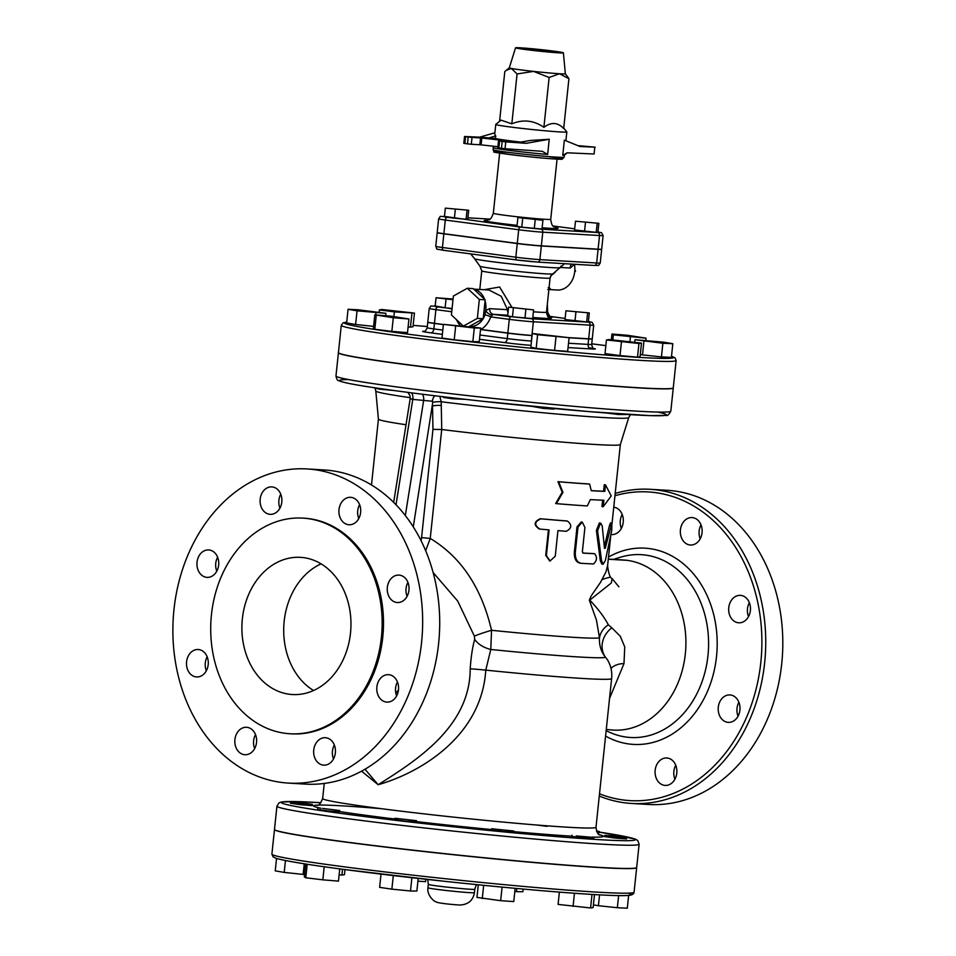 <?xml version="1.0" encoding="UTF-8"?>
<svg xmlns="http://www.w3.org/2000/svg" width="956" height="956" viewBox="0 0 956 956"><rect width="100%" height="100%" fill="white"/><g stroke="black" fill="none" stroke-linecap="round" stroke-linejoin="round"><path stroke-width="1.43" d="M539.805 529.074C533.998 525.119 534.356 521.701 540.881 518.833A123.001 4.29 6 0 0 567.398 521.056C572.19 524.856 571.831 528.262 566.322 531.297A123.001 4.29 -174 0 1 557.946 530.628L555.257 556.249L550.07 560.969L546.39 555.508L549.091 529.887A123.001 4.29 -174 0 1 539.805 529.074L539.112 528.967M539.244 528.979C533.52 525.023 533.878 521.606 540.319 518.738A121.627 4.242 6 0 0 566.55 520.924L566.992 520.996M549.724 560.897L545.733 555.388L548.421 529.839M584.929 527.449L582.264 522.119L577.986 526.983L575.297 552.604C575.142 558.854 577.101 562.427 581.152 563.299A123.001 4.29 6 0 0 593.533 563.956C597.058 560.682 597.416 557.264 594.608 553.715A123.001 4.29 -174 0 1 583.112 553.106L582.371 551.684L584.929 527.449M582.264 522.119L581.248 521.988L577.006 526.852L574.317 552.46C574.162 558.722 576.098 562.283 580.101 563.156L581.152 563.299M582.825 553.01A121.627 4.242 6 0 0 593.413 553.572M602.184 525.764L600.583 523.099L597.596 530.628L601.551 560.67L603.116 564.195L605.315 560.658L611.732 530.58L611.9 523.052L605.244 548.302L604.491 548.302L602.184 525.764M604.491 548.218L605.244 548.302L604.491 548.302M603.116 564.195L601.826 564.04L600.272 560.515L596.401 530.484L599.364 522.944L600.583 523.099M604.359 546.581L609.45 525.585L610.549 522.896L611.9 523.052M562.953 492.376L558.674 481.776A123.001 4.29 6 0 0 589.625 484.083L591.298 490.715A123.001 4.29 6 0 0 604.813 491.36L605.495 484.871L611.243 495.901L603.188 506.728L603.881 500.239A123.001 4.29 -174 0 1 590.366 499.594L587.319 505.939A123.001 4.29 -174 0 1 556.368 503.633L562.953 492.376L562.188 492.256L557.957 481.669L558.674 481.776M562.188 492.256L555.663 503.525L556.368 503.633M603.188 506.728L601.957 506.584L602.627 500.203M591.286 490.631A121.627 4.242 6 0 0 603.583 491.217L604.264 484.728L605.495 484.871M603.583 491.217L604.813 491.36M557.957 481.669A121.627 4.242 6 0 0 588.561 483.939L589.625 484.083M574.771 271.014L575.572 271.062L574.676 271.958M574.843 269.879L575.572 271.062M485.182 299.802L479.338 299.455L467.353 288.27L473.208 288.616L485.182 299.802L483.198 318.73L469.408 326.378M483.198 318.73L477.343 318.384L479.338 299.455M463.971 325.793L477.343 318.384M467.353 288.27L453.383 296.025L451.399 314.954L462.907 325.685M484.549 299.204A18.558 14.71 -86.6 0 0 473.853 289.226M489.006 290.026L501.219 296.252L507.517 309.708L489.663 308.645L485.672 310.557L484.943 314.823A18.953 15.033 93.4 0 1 483.222 318.551M484.943 314.823A5.497 1.135 -160.6 0 1 490.727 316.902L492.089 315.217A5.497 2.593 -144.3 0 1 485.672 310.557A18.558 14.71 -86.6 0 0 485.074 300.817M483.067 318.802A18.953 15.033 93.4 0 1 469.982 326.462M453.072 299.037L436.044 297.758L453.001 299.706M452.08 308.453L445.114 307.82L446.034 299.073M445.114 307.82L435.123 306.494L436.044 297.758M589.302 312.911L588.382 321.658L586.685 321.921L565.02 319.543L565.928 310.796L589.302 312.911L565.928 310.796M574.998 320.858L575.918 312.122M586.685 321.921L587.605 313.174M533.603 309.887L532.683 318.623L512.452 316.795L507.66 315.874L508.58 307.139L533.603 309.887L508.58 307.139M524.964 318.169L525.884 309.421M512.452 316.795L513.372 308.047M589.565 265.171L583.805 264.824M598.838 223.322L597.918 232.069L596.233 232.332L574.556 229.954L575.476 221.206L598.838 223.322L575.476 221.206M584.546 231.268L585.466 222.533M596.233 232.332L597.153 223.584M532.815 261.729L519.156 260.295M542.924 220.274L542.004 229.022L521.773 227.181L516.981 226.273L517.901 217.526L542.924 220.274L517.901 217.526M534.285 228.556L535.205 219.82M521.773 227.181L522.693 218.446M456.466 252.002L445.759 250.591M468.691 210.248L445.329 208.133L468.691 210.248L467.771 218.996L466.086 219.259L467.006 210.511M466.086 219.259L454.399 218.195L455.319 209.46M454.399 218.195L444.409 216.881L445.329 208.133M554.086 408.511L554.026 409.132L543.044 408.367L532.205 406.408M569.095 337.683L532.301 333.501L537.607 334.708L569.095 337.683L567.661 351.342L554.576 350.446L556.01 336.787M554.576 350.446L536.173 348.366L537.607 334.708M536.173 348.366L530.867 347.159L532.301 333.501M465.405 399.345L452.547 398.772L443.5 397.433L443.572 396.812M480.677 328.028L479.243 341.686L472.85 341.65L474.296 327.992L480.677 328.028L443.405 324.359L474.296 327.992M472.85 341.65L454.22 339.81L455.654 326.151M454.22 339.81L441.971 338.018L443.405 324.359M393.729 390.49L379.138 389.104L373.39 387.586M408.941 318.993L407.507 332.652L391.852 331.385L393.298 317.727L408.941 318.993L390.466 316.101L374.812 314.835L393.298 317.727M391.852 331.385L374.8 329.306L376.234 315.647M374.8 329.306L373.378 328.494L374.812 314.835M373.605 326.39L355.608 324.478L357.042 310.82L385.925 313.305L358.022 309.768L348.068 309.29L357.042 310.82M375.756 314.906L375.971 312.827M355.608 324.478L346.634 322.949L348.068 309.29M385.674 315.707L385.925 313.305M393.884 316.52L394.374 311.883L414.438 313.078L381.934 309.505L379.389 309.911L394.374 311.883M379.15 312.146L379.389 309.911M411.893 313.472L410.459 327.131L413.004 326.737L414.438 313.078M410.459 327.131L408.104 326.916M611.35 339.75L611.948 334.014L613.37 334.839L646.077 338.185L627.59 335.281L611.948 334.014M645.85 340.288L646.077 338.185M629.932 341.579L630.422 336.918M612.832 339.894L613.37 334.839M663.846 342.188L634.963 339.715L662.867 343.252L672.821 343.718L663.846 342.188M662.867 343.252L661.433 356.911L671.387 357.377L672.821 343.718M661.433 356.911L642.504 354.903L643.938 341.244M642.504 354.903L640.305 354.521M634.7 342.212L634.963 339.715M627.363 414.474L618.257 414.498L606.104 412.968M612.067 523.195L620.336 444.552A121.627 4.242 6 0 1 441.72 429.519L441.206 401.759L439.856 396.37M641.5 343.108L608.996 339.535L606.451 339.942L638.955 343.503L641.5 343.108L640.066 356.767L637.521 357.162L638.955 343.503M637.521 357.162L620.002 355.572L621.436 341.913M620.002 355.572L605.017 353.601L606.451 339.942M615.365 836.882L626.634 837.683L615.736 836.153L604.766 835.377L615.365 836.882M626.634 837.683L626.503 838.914L615.246 838.113L604.634 836.608L604.766 835.377M599.555 894.864L598.42 905.714L593.425 904.866M618.628 895.617L617.349 907.722L598.42 905.714M628.642 895.437L627.303 908.2L617.349 907.722M596.699 831.505L599.376 831.529L596.472 830.967M599.376 831.529L599.257 832.76L597.44 832.784M516.861 888.483L516.527 891.673L514.818 891.506M523.195 889.056L522.908 891.721L516.527 891.673M425.826 879.281L425.575 881.671L417.927 881.157M342.511 869.255L341.901 875.075L339.129 874.824M344.985 869.59L344.447 874.68L341.901 875.075M301.809 802.861L290.552 802.072L301.439 803.602L312.421 804.366L301.809 802.861M312.421 804.366L312.289 805.597L301.319 804.833L290.421 803.291L290.552 802.072M285.45 860.52L284.207 872.398L275.232 870.868L276.535 858.428M304.247 863.782L303.136 874.405L284.207 872.398M304.606 874.477L303.136 874.405M322.566 808.406L339.667 810.521L322.566 808.406M339.667 810.521L339.535 811.74L328.565 810.975L317.667 809.445L317.798 808.214M324.204 866.757L322.829 879.843L305.765 877.763L304.343 876.951L305.705 864.009M339.75 868.896L338.472 881.109L322.829 879.843M307.187 864.248L305.765 877.763M395.282 818.324L416.517 820.678L395.282 818.324M416.517 820.678L416.386 821.909L405.416 821.144L394.517 819.615L394.649 818.384M411.893 877.716L410.506 890.992L391.876 889.152L379.628 887.359L381.014 874.119M418.214 878.433L416.888 891.028L410.506 890.992M393.298 875.577L391.876 889.152M492.185 828.828L513.611 830.979L492.185 828.828M513.611 830.979L513.48 832.198L504.075 831.601L492.053 830.059L491.743 828.673M515.141 888.327L513.754 901.58L500.669 900.683L476.96 897.397L478.287 884.79M483.664 885.328L482.266 898.592M502.091 887.108L500.669 900.683M576.241 835.926L593.867 837.468L576.241 835.926M593.867 837.468L593.736 838.699L587.605 838.4L571.867 836.404L571.999 835.174M594.501 894.589L593.138 907.567L590.593 907.961L558.089 904.4L559.38 892.115M574.448 893.263L573.074 906.372M592.015 894.434L590.593 907.961M676.143 360.496L673.275 387.813A168.352 5.879 -174 0 1 505.234 376.055A168.352 5.879 -174 0 1 338.424 352.621L341.292 325.303A168.352 5.879 6 0 0 508.102 348.737A168.352 5.879 6 0 0 676.143 360.496L674.948 357.747L671.506 356.218M673.263 387.885A168.352 5.879 -174 0 1 673.263 387.945A168.352 5.879 -174 0 1 505.222 376.198A168.352 5.879 -174 0 1 338.412 352.752A168.352 5.879 -174 0 1 338.424 352.692M274.503 829.461A182.094 6.357 6 0 0 274.48 829.521A182.094 6.357 6 0 0 344.805 841.985A182.094 6.357 6 0 0 535.073 862.647A182.094 6.357 6 0 0 636.672 867.594A182.094 6.357 6 0 0 636.66 867.522M519.18 48.158A1.374 1.267 100.8 0 0 519.072 48.135L545.995 51.696L559.619 52.58A1.374 1.087 -86.6 0 0 559.499 52.568A1.374 1.267 -79.2 0 1 559.989 52.52L553.106 51.206A1.374 1.267 100.8 0 0 551.779 52.114M524.844 49.449A24.055 0.837 -174 0 1 515.559 47.8A24.055 0.837 -174 0 1 539.554 49.485A24.055 0.837 -174 0 1 563.395 52.831A24.055 0.837 -174 0 1 550.047 52.186A24.055 0.837 -174 0 1 524.844 49.449M563.395 52.831L565.343 73.743L568.928 78.655L559.487 73.743L549.138 77.484L533.556 71.389L517.077 73.971L511.4 68.462L506.262 70.302L509.309 67.84A28.178 0.98 6 0 0 509.297 67.852A28.178 0.98 6 0 0 511.4 68.462A28.178 0.98 6 0 0 520.184 69.788A28.178 0.98 6 0 0 533.556 71.389A28.178 0.98 6 0 0 559.487 73.743A28.178 0.98 6 0 0 565.343 73.743A28.178 0.98 6 0 0 565.319 73.72M506.262 70.302L504.804 71.616L499.582 121.328M520.889 142.109A35.73 1.243 6 0 1 495.471 138.536L495.746 135.931L494.73 134.222L495.758 124.447A35.73 1.243 6 0 1 495.782 124.4L501.016 120.157L511.83 123.826C523.135 119.153 533.818 120.337 543.892 127.339C551.11 121.89 557.707 122.284 563.682 128.51L568.928 78.655M543.892 127.339L549.138 77.484M511.83 123.826L517.077 73.971M495.758 124.447A35.73 1.243 6 0 0 531.154 129.418A35.73 1.243 6 0 0 566.824 131.916A35.73 1.243 6 0 0 566.812 131.868L563.729 128.068M505.772 141.894L498.494 140.998L497.777 147.822L505.055 148.73L505.772 141.894L526.218 143.316L519.419 142.36L530.114 140.484L549.246 139.253L547.657 154.43L542.315 151.311M505.055 148.73L542.148 151.299M497.885 146.71L481.107 144.87L481.824 138.034L480.557 137.927L479.84 144.75L481.107 144.87M479.84 144.75L471.308 144.248L472.025 137.413L468.201 137.031L467.472 143.866L471.308 144.248M467.472 143.866L464.867 143.519L465.584 136.684L464.52 136.505L479.697 137.162L494.885 132.764M464.52 136.505L463.803 143.328L464.867 143.519M594.082 154.012L567.243 152.793L564.387 155.135A35.73 1.243 6 0 1 562.761 155.326L564.363 140.15L580.005 146.507L594.799 147.176L594.082 154.012L594.799 147.176M567.243 152.793L562.761 155.326M500.49 141.082L500.597 140.102L481.824 138.034M498.494 140.998L507.875 141.5L500.597 140.102M577.842 145.623L595.182 147.176M465.584 136.684L468.201 137.031M472.025 137.413L480.557 137.927M495.471 138.536L479.697 137.162M526.218 143.316L549.246 139.253M495.746 135.931L487.93 138.202M444.552 216.415C438.302 216.833 441.493 215.1 438.637 218.864L437.203 232.523A17.256 0.598 -174 0 0 443.871 233.706L517.268 243.41L518.702 229.751A2.748 1.673 -82.5 0 1 520.662 227.122L444.456 216.415M639.122 844.232L636.684 867.451A182.094 6.357 -174 0 1 454.925 854.736A182.094 6.357 -174 0 1 274.491 829.39L276.941 806.171A182.094 6.357 6 0 0 457.362 831.517A182.094 6.357 6 0 0 639.122 844.232L637.783 840.587L635.37 839.105L599.316 832.102M598.086 249.337L596.652 262.996A2.748 2.175 93.4 0 1 594.321 265.445C600.571 265.027 597.38 266.76 600.237 262.996A17.256 0.598 -174 0 1 596.652 262.996L539.901 259.626A17.256 0.598 -174 0 1 515.822 257.212L517.256 243.553A17.256 0.598 6 0 0 541.335 245.967L598.086 249.337A17.256 0.598 6 0 0 601.671 249.337A17.256 0.598 6 0 0 601.563 249.265M437.31 232.607A17.256 0.598 6 0 0 437.191 232.655A17.256 0.598 6 0 0 443.859 233.838L517.256 243.553M427.894 322.208A17.256 0.598 6 0 0 427.774 322.268A17.256 0.598 6 0 0 434.442 323.439L443.381 324.622M480.521 329.533L507.839 333.154A17.256 0.598 6 0 0 531.918 335.568L532.086 335.58M569.083 337.779L588.669 338.938A17.256 0.598 6 0 0 592.254 338.95A17.256 0.598 6 0 0 592.146 338.866M438.637 218.864A17.256 0.598 6 0 0 445.305 220.047L518.702 229.751A17.256 0.598 6 0 0 542.781 232.177L599.532 235.535A17.256 0.598 6 0 0 603.116 235.546L601.683 249.205A17.256 0.598 -174 0 1 598.098 249.193L541.347 245.835A17.256 0.598 -174 0 1 517.268 243.41M508.006 312.648A5.497 4.362 93.4 0 1 507.517 309.708L508.317 309.708M511.902 307.33L499.641 287.015L483.963 289.716M492.089 315.217L493.439 314.369L507.732 315.217M480.533 329.402L507.851 333.011L509.285 319.352A2.748 1.673 -82.5 0 1 511.245 316.723L493.439 314.369A5.497 4.362 -86.6 0 1 489.663 308.645M452.033 308.896L435.171 306.028C428.885 306.434 432.076 304.701 429.22 308.465L427.786 322.124A17.256 0.598 -174 0 0 434.454 323.307L443.393 324.49M564.602 263.689L552.807 273.894A36.675 1.279 -174 0 1 516.252 271.277A36.675 1.279 -174 0 1 479.948 266.234L474.511 258.646A42.841 1.494 6 0 0 516.957 264.585A42.841 1.494 6 0 0 559.702 267.596L560.873 267.489A5.497 4.362 93.4 0 1 560.993 266.055M560.873 267.489L570.266 268.039L574.448 264.274M550.799 275.866L555.125 272.376M548.433 316.34L551.493 316.818C550.226 317.117 548.947 315.456 547.633 311.823L546.677 311.047A5.497 4.637 -87.1 0 0 550.704 317.093C552.938 317.201 553.142 317.081 551.289 316.759M550.023 278.59L550.369 276.798M548.875 289.513L557.288 290.015A20.614 16.348 -86.6 0 0 574.46 264.322A5.497 2.557 4.4 0 1 574.365 264.262M547.764 289.441C550.883 289.071 551.038 288.473 548.218 287.648M480.904 329.45A24.055 19.072 -86.6 0 0 490.727 316.902L509.285 319.352A17.256 0.598 6 0 0 533.364 321.778L590.115 325.148A17.256 0.598 6 0 0 593.7 325.148L592.266 338.806A17.256 0.598 -174 0 1 588.681 338.806L590.115 325.148A2.748 2.175 -86.6 0 0 588.239 322.124L531.488 318.754L511.245 316.723M507.851 333.011A17.256 0.598 -174 0 0 531.93 335.437L532.098 335.448M568.832 337.623L588.681 338.806M607.598 565.653L605.996 571.748L600.643 582.132L591.167 595.899L589.326 600.129L596.436 620.062L599.484 637.807C599.065 645.169 601.061 651.634 605.459 657.19L607.478 659.783C610.884 665.567 612.27 671.829 611.625 678.557A137.425 4.792 6 0 1 485.779 670.132L490.786 649.471L491.539 630.303C481.525 587.629 461.091 557.013 430.248 538.443L441.72 429.519M599.281 796.049A157.358 124.758 -86.6 0 0 624.423 802.777A157.358 124.758 -86.6 0 0 631.546 803.458A157.358 124.758 -86.6 0 0 765.398 653.773A157.358 124.758 -86.6 0 0 650.176 489.305A157.358 124.758 -86.6 0 0 615.186 493.439M614.947 495.722A154.609 122.583 93.4 0 1 761.824 636.839A154.609 122.583 93.4 0 1 623.037 799.945A154.609 122.583 93.4 0 1 599.508 793.815M699.9 522.645A13.743 10.898 93.4 0 1 700.832 537.487A13.743 10.898 93.4 0 1 690.423 545.016A13.743 10.898 93.4 0 1 689.802 544.956A13.743 10.898 93.4 0 1 680.385 530.257A13.743 10.898 93.4 0 1 692.048 517.578A13.743 10.898 93.4 0 1 699.9 522.645M750.388 610.502A13.743 10.898 93.4 0 1 738.761 622.798A13.743 10.898 93.4 0 1 738.14 622.738A13.743 10.898 93.4 0 1 728.723 608.04A13.743 10.898 93.4 0 1 740.386 595.361A13.743 10.898 93.4 0 1 750.388 610.502M735.738 719.318A13.743 10.898 93.4 0 1 728.293 722.366A13.743 10.898 93.4 0 1 727.671 722.306A13.743 10.898 93.4 0 1 718.255 707.619A13.743 10.898 93.4 0 1 729.918 694.928A13.743 10.898 93.4 0 1 739.562 704.369A13.743 10.898 93.4 0 1 735.738 719.318M664.528 785.354A13.743 10.898 93.4 0 1 655.123 770.655A13.743 10.898 93.4 0 1 666.786 757.977A13.743 10.898 93.4 0 1 676.848 772.34A13.743 10.898 93.4 0 1 665.149 785.414A13.743 10.898 93.4 0 1 664.528 785.354M613.74 507.194A13.743 10.898 93.4 0 1 613.848 507.206A13.743 10.898 93.4 0 1 623.264 521.904A13.743 10.898 93.4 0 1 611.601 534.583A13.743 10.898 93.4 0 1 611.027 534.535M631.546 803.458L648.598 804.474A157.358 124.758 -86.6 0 0 782.462 654.776A157.358 124.758 -86.6 0 0 667.24 490.309L650.176 489.305M307.091 468.942L324.144 469.958A157.358 124.758 93.4 0 1 439.366 634.426A157.358 124.758 93.4 0 1 305.502 784.111L288.449 783.095A157.358 124.758 93.4 0 1 281.327 782.414A157.358 124.758 93.4 0 1 173.538 614.134A157.358 124.758 93.4 0 1 307.091 468.942A157.358 124.758 93.4 0 1 422.313 633.41A157.358 124.758 93.4 0 1 288.449 783.095M359.587 504.613A13.743 10.898 -86.6 0 0 358.763 518.57M407.925 582.395A13.743 10.898 -86.6 0 0 407.101 596.353M397.457 681.963A13.743 10.898 -86.6 0 0 396.632 695.932M334.325 745.011A13.743 10.898 -86.6 0 0 333.501 758.968M255.503 734.578A13.743 10.898 -86.6 0 0 254.666 748.548M207.165 656.796A13.743 10.898 -86.6 0 0 205.301 662.902A13.743 10.898 -86.6 0 0 206.329 670.765M217.621 557.217A13.743 10.898 -86.6 0 0 216.797 571.186M280.765 494.18A13.743 10.898 -86.6 0 0 279.941 508.15M606.271 729.452L613.274 730.097A85.204 67.553 -86.6 0 0 685.56 651.454A85.204 67.553 -86.6 0 0 627.184 560.347A85.204 67.553 -86.6 0 0 623.408 559.989L608.291 559.081M302.825 518.116L304.163 518.188A108.016 85.646 93.4 0 1 383.26 631.091A108.016 85.646 93.4 0 1 291.365 733.85L290.026 733.766A108.016 85.646 -86.6 0 0 381.922 631.008A108.016 85.646 -86.6 0 0 302.825 518.116A108.016 85.646 -86.6 0 0 211.156 617.779A108.016 85.646 -86.6 0 0 285.151 733.3A108.016 85.646 -86.6 0 0 290.026 733.766M269.556 514.268A13.743 10.898 -86.6 0 0 270.178 514.328A13.743 10.898 -86.6 0 0 281.865 501.255A13.743 10.898 -86.6 0 0 271.803 486.891A13.743 10.898 -86.6 0 0 260.14 499.57A13.743 10.898 -86.6 0 0 269.556 514.268M206.412 577.305A13.743 10.898 -86.6 0 0 207.034 577.364A13.743 10.898 -86.6 0 0 218.721 564.291A13.743 10.898 -86.6 0 0 208.659 549.927A13.743 10.898 -86.6 0 0 196.996 562.606A13.743 10.898 -86.6 0 0 206.412 577.305M195.944 676.884A13.743 10.898 -86.6 0 0 196.566 676.944A13.743 10.898 -86.6 0 0 208.265 663.87A13.743 10.898 -86.6 0 0 198.203 649.506A13.743 10.898 -86.6 0 0 186.54 662.185A13.743 10.898 -86.6 0 0 195.944 676.884M244.282 754.666A13.743 10.898 -86.6 0 0 244.903 754.726A13.743 10.898 -86.6 0 0 256.602 741.653A13.743 10.898 -86.6 0 0 246.54 727.289A13.743 10.898 -86.6 0 0 234.877 739.968A13.743 10.898 -86.6 0 0 244.282 754.666M323.116 765.087A13.743 10.898 -86.6 0 0 323.737 765.147A13.743 10.898 -86.6 0 0 335.425 752.073A13.743 10.898 -86.6 0 0 325.363 737.709A13.743 10.898 -86.6 0 0 313.699 750.388A13.743 10.898 -86.6 0 0 323.116 765.087M386.248 702.051A13.743 10.898 -86.6 0 0 386.869 702.11A13.743 10.898 -86.6 0 0 398.556 689.037A13.743 10.898 -86.6 0 0 388.495 674.673A13.743 10.898 -86.6 0 0 376.831 687.352A13.743 10.898 -86.6 0 0 386.248 702.051M396.716 602.471A13.743 10.898 -86.6 0 0 397.338 602.531A13.743 10.898 -86.6 0 0 409.025 589.458A13.743 10.898 -86.6 0 0 398.963 575.094A13.743 10.898 -86.6 0 0 387.3 587.773A13.743 10.898 -86.6 0 0 396.716 602.471M348.378 524.689A13.743 10.898 -86.6 0 0 349 524.748A13.743 10.898 -86.6 0 0 360.687 511.675A13.743 10.898 -86.6 0 0 350.625 497.311A13.743 10.898 -86.6 0 0 338.962 509.99A13.743 10.898 -86.6 0 0 348.378 524.689M321.085 563.861A68.713 54.48 -86.6 0 0 283.848 625.188A68.713 54.48 -86.6 0 0 313.568 690.507M289.25 694.235A68.713 54.48 93.4 0 1 242.179 620.755A68.713 54.48 93.4 0 1 300.495 557.348A68.713 54.48 93.4 0 1 350.816 629.168A68.713 54.48 93.4 0 1 292.357 694.534A68.713 54.48 93.4 0 1 289.25 694.235M609.534 577.352A68.713 54.48 -86.6 0 0 602.137 579.647M621.364 528.405A13.743 10.898 93.4 0 1 622.189 514.436M674.912 779.224A13.743 10.898 93.4 0 1 675.749 765.266M738.056 716.187A13.743 10.898 93.4 0 1 738.88 702.23M748.524 616.608A13.743 10.898 93.4 0 1 749.349 602.65M700.186 538.826A13.743 10.898 93.4 0 1 701.011 524.868M378.421 419.11A121.627 4.242 6 0 0 378.421 419.134A121.627 4.242 6 0 0 406.025 424.739M361.571 771.169L378.158 784.721C419.409 773.046 481.549 736.849 485.779 670.132A21.988 0.765 -174 0 0 470.209 668.818C470.077 726.476 417.043 760.163 378.158 784.721L364.989 769.233M433.128 572.536L457.745 601.121L474.367 636.146A21.988 1.589 164.1 0 1 491.539 630.303A121.627 4.242 6 0 0 599.484 637.807A21.988 19.18 176.5 0 1 608.339 624.818C604.084 616.823 597.882 608.59 589.756 600.105L611.326 582.993L612.139 578.607C610.036 577.818 608.518 573.54 607.586 565.761L610.681 536.364M441.302 405.499A6.871 1.315 -1.1 0 0 432.53 405.989L432.96 429.352L441.696 429.519M432.96 429.352L421.584 537.607L430.248 538.443L425.659 550.716M410.172 398.676L412.777 399.393A6.871 4.183 97.5 0 0 411.462 392.844M396.011 504.756L412.777 399.393L432.387 401.245A6.871 4.577 94.2 0 1 434.98 395.772M432.387 401.245L432.757 402.321A6.871 1.243 177.8 0 1 441.206 401.759A127.172 4.433 6 0 0 628.737 417.581L630.386 414.653M432.757 402.321L413.279 526.899M474.367 636.146L474.69 639.349C472.479 647.2 470.985 657.023 470.209 668.818M474.69 639.349A21.988 14.663 -166.6 0 0 490.786 649.471A129.144 4.505 6 0 0 605.459 657.19A21.988 19.395 -42.9 0 1 611.864 627.853L608.339 624.818M609.546 698.406L623.993 663.572A21.988 14.794 17.8 0 0 610.98 668.423M623.993 663.572L624.734 646.937L620.289 636.278L611.864 627.853M545.733 555.388L546.39 555.508M577.006 526.852L577.986 526.983M574.317 552.46L575.297 552.604M596.401 530.484L597.596 530.628M600.272 560.515L601.551 560.67M609.45 525.585L610.788 525.74M371.49 484.979L378.421 419.122L375.804 390.992A127.172 4.433 6 0 0 410.255 397.66M348.653 379.58A164.229 5.736 6 0 0 502.366 403.372A164.229 5.736 6 0 0 657.668 412.06M671.494 356.277A165.603 5.784 -174 0 1 508.401 345.917A165.603 5.784 -174 0 1 346.717 322.136L343.037 322.865L341.292 325.303M413.147 325.375A165.603 5.784 -174 0 1 427.32 326.546L413.147 325.375M591.74 343.825A165.603 5.784 -174 0 1 605.853 345.63L591.74 343.825M342.224 866.566A182.094 6.357 -174 0 1 271.898 854.114L273.081 856.863L276.009 858.261C284.386 860.83 306.888 864.535 343.527 869.398L445.914 881.456C503.047 887.479 550.62 891.745 588.633 894.218C609.761 895.569 623.276 895.951 629.191 895.378C632.275 894.983 633.9 893.92 634.079 892.175A182.094 6.357 -174 0 1 532.492 887.228A182.094 6.357 -174 0 1 342.224 866.566M343.61 869.398A179.346 6.262 6 0 0 545.494 890.992A179.346 6.262 6 0 0 628.128 893.155M427.726 879.484L428.324 884.36A23.362 0.813 6 0 0 437.346 885.961A23.362 0.813 6 0 0 461.76 888.614A23.362 0.813 6 0 0 474.785 889.247L476.387 884.599M436.988 889.379A23.362 0.813 -174 0 1 427.965 887.777C426.579 894.864 434.144 901.783 435.912 901.723C436.426 903.038 452.594 904.675 460.027 905.021C468.237 904.555 473.041 900.444 474.427 892.665A23.362 0.813 -174 0 1 461.401 892.02A23.362 0.813 -174 0 1 436.988 889.379M553.106 51.206L532.958 48.947L532.635 50.226M550.644 52.042L550.943 50.919M532.958 48.947L519.323 48.063A1.374 1.087 93.4 0 1 519.801 48.266M531.369 50.082A1.374 1.087 -86.6 0 0 530.425 48.72M519.323 48.063L526.445 49.545L559.869 52.592M493.093 149.71L494.18 151.789C491.014 151.956 501.434 153.474 525.418 156.354C546.689 158.684 563.192 159.664 562.248 159.102L564.171 157.178A35.73 1.243 -174 0 1 528.501 154.681A35.73 1.243 -174 0 1 493.093 149.71L493.308 147.666A35.73 1.243 6 0 0 511.556 150.678A35.73 1.243 6 0 0 547.657 154.43M510.385 152.602A33.675 1.171 6 0 0 502.45 153.51A33.675 1.171 6 0 0 552.389 158.839A33.675 1.171 6 0 0 548.899 156.712M498.829 148.013L499.558 141.177M502.163 141.524L501.446 148.359M467.902 217.801L489.89 219.103L467.902 217.801M443.871 233.706L445.305 220.047A2.748 1.673 -82.5 0 1 447.265 217.406M541.347 245.835L542.781 232.177A2.748 2.175 -86.6 0 0 540.905 229.153L520.662 227.122M598.098 249.193L599.532 235.535A2.748 2.175 -86.6 0 0 597.655 232.523L540.905 229.153M603.116 235.546L601.491 232.714L597.942 231.938L597.655 232.523M553.13 225.986L574.676 228.843L553.13 225.986M486.843 220.394A37.105 1.291 6 0 0 517.077 225.341M542.136 227.743A37.105 1.291 6 0 0 555.591 227.612M555.986 227.755C554.372 225.759 552.03 228.89 550.728 219.294A28.859 1.004 -174 0 1 521.928 217.275A28.859 1.004 -174 0 1 493.332 213.26C490.058 222.378 488.42 218.816 486.437 220.454L486.437 220.454M537.702 262.087L594.202 265.433A2.748 2.175 93.4 0 0 594.321 265.445L537.571 262.087A2.748 2.175 93.4 0 1 537.451 262.075L517.208 260.032A2.748 1.673 97.5 0 1 517.136 260.032L537.571 262.087A2.748 2.175 93.4 0 0 539.901 259.626L541.335 245.967M443.859 233.838L442.425 247.496A17.256 0.598 -174 0 1 435.757 246.313C438.35 250.233 432.901 248.237 443.739 250.329L517.136 260.032A2.748 1.673 97.5 0 1 515.822 257.212L442.425 247.496A2.748 1.673 97.5 0 0 443.739 250.329A2.748 1.673 97.5 0 0 443.811 250.329L517.065 260.02M456.55 319.758A24.055 19.072 -86.6 0 0 460.039 325.41M434.454 323.307L435.888 309.648L451.734 311.74M429.22 308.465A17.256 0.598 6 0 0 435.888 309.648A2.748 1.673 -82.5 0 1 437.848 307.019M570.266 268.039A5.497 4.362 93.4 0 1 571.449 264.095M548.469 316.986L550.704 317.093M593.7 325.148L592.063 322.315L588.394 321.515L588.239 322.124M550.692 316.52L565.127 318.42L550.692 316.508M532.803 317.476A39.853 1.386 6 0 0 549.461 317.607M479.948 266.234L481.752 270.859A34.356 1.195 6 0 0 515.786 275.651A34.356 1.195 6 0 0 550.082 278.041L546.497 312.206A34.356 1.195 -174 0 1 533.4 311.775M531.93 335.437L533.364 321.778A2.748 2.175 -86.6 0 0 531.488 318.754M568.055 347.578L590.904 348.928A21.379 0.741 6 0 0 594.046 348.546M479.494 339.284L504.326 342.559A21.379 0.741 6 0 0 531.058 345.355M424.022 331.278A21.379 0.741 6 0 0 430.929 332.855L442.353 334.373M592.254 338.95L591.68 344.411A17.256 0.598 -174 0 1 588.095 344.399A4.123 3.274 -86.6 0 0 590.904 348.928M588.669 338.938L588.095 344.399L568.509 343.24M531.512 341.041L531.345 341.029A4.123 3.274 -86.6 0 0 531.369 342.332M531.918 335.568L531.345 341.029A17.256 0.598 -174 0 1 507.266 338.615A4.123 2.51 -82.5 0 1 504.326 342.559M507.839 333.154L507.266 338.615L479.948 335.006M442.807 330.095L433.869 328.912A4.123 2.51 -82.5 0 1 430.929 332.855M434.442 323.439L433.869 328.912A17.256 0.598 -174 0 1 427.201 327.729C425.862 330.692 424.739 331.887 423.807 331.302M605.578 736.06A98.289 77.926 -86.6 0 0 713.965 671.626A98.289 77.926 -86.6 0 0 649.459 548.589A98.289 77.926 -86.6 0 0 608.506 557.073M613.501 559.391L620.36 557.264A91.573 72.608 93.4 0 1 645.467 555.066A91.573 72.608 93.4 0 1 706.353 666.129A91.573 72.608 93.4 0 1 609.964 732.439L606.14 730.743M611.625 678.557L595.994 827.275A137.425 4.792 -174 0 1 458.82 817.679A137.425 4.792 -174 0 1 322.65 798.547L324.239 783.442M547.071 826.366A145.671 5.079 6 0 0 536.519 824.992M381.301 808.68A145.671 5.079 6 0 0 320.953 808.274M339.559 811.536A145.671 5.079 6 0 0 394.577 818.981M416.422 821.586A145.671 5.079 6 0 0 491.647 829.569M513.539 831.612A145.671 5.079 6 0 0 571.891 836.189M592.35 837.109A145.671 5.079 6 0 0 599.52 834.743M599.316 832.114A177.971 6.214 -174 0 1 576.528 838.149A177.971 6.214 -174 0 1 336.44 812.815A177.971 6.214 -174 0 1 320.929 802.729L299.073 801.642L281.673 801.929L279.009 802.873L276.941 806.171M670.825 411.176A168.352 5.879 -174 0 1 502.784 399.417A168.352 5.879 -174 0 1 335.974 375.971C336.655 379.233 337.54 380.763 338.615 380.56L339.798 381.097C343.79 382.579 353.23 384.479 368.12 386.774C396.537 391.159 434.92 396.011 483.246 401.329L588.621 411.57L650.068 415.633L666.081 415.382C667.216 416.183 668.794 414.785 670.825 411.176L673.263 387.945M421.584 537.607L421.07 540.714M405.332 515.559L423.592 400.827A6.871 4.183 97.5 0 0 422.217 394.207M398.473 690.017A85.204 67.553 93.4 0 1 395.808 693.064M608.279 559.224L627.196 560.347M550.07 560.969L549.377 560.849M375.804 390.992L375.182 388.566M274.48 829.521L271.898 854.114M636.672 867.594L634.079 892.175M428.324 884.36L427.965 887.777M474.785 889.247L474.427 892.665M515.559 47.8L509.297 67.852M493.308 147.666L493.045 146.184M564.171 157.178L564.387 155.135M565.892 140.783L566.824 131.916M550.728 219.294L557.061 159.114M493.332 213.26L499.653 153.079M489.054 290.026L473.734 289.118M474.511 258.646L470.651 253.878M552.807 273.894C552.329 273.38 551.421 274.766 550.082 278.041M546.497 312.206C547.214 316.161 548.302 318.001 549.76 317.727M481.752 270.859L479.793 289.477M547.633 311.823L547.334 304.187M437.191 232.655L435.757 246.313M601.671 249.337L600.237 262.996M591.68 344.411C592.361 347.59 593.222 349 594.25 348.617L588.956 347.733M427.774 322.268L427.201 327.729M317.01 805.299C318.647 805.86 320.523 803.614 322.65 798.547M595.994 827.275C596.771 832.461 598.133 835.054 600.105 835.054M338.412 352.752L335.974 375.971M620.325 444.564L628.737 417.581M407.806 392.366L409.945 395.569L410.172 398.7L393.669 502.378M612.127 578.607L618.902 586.817"/></g></svg>
